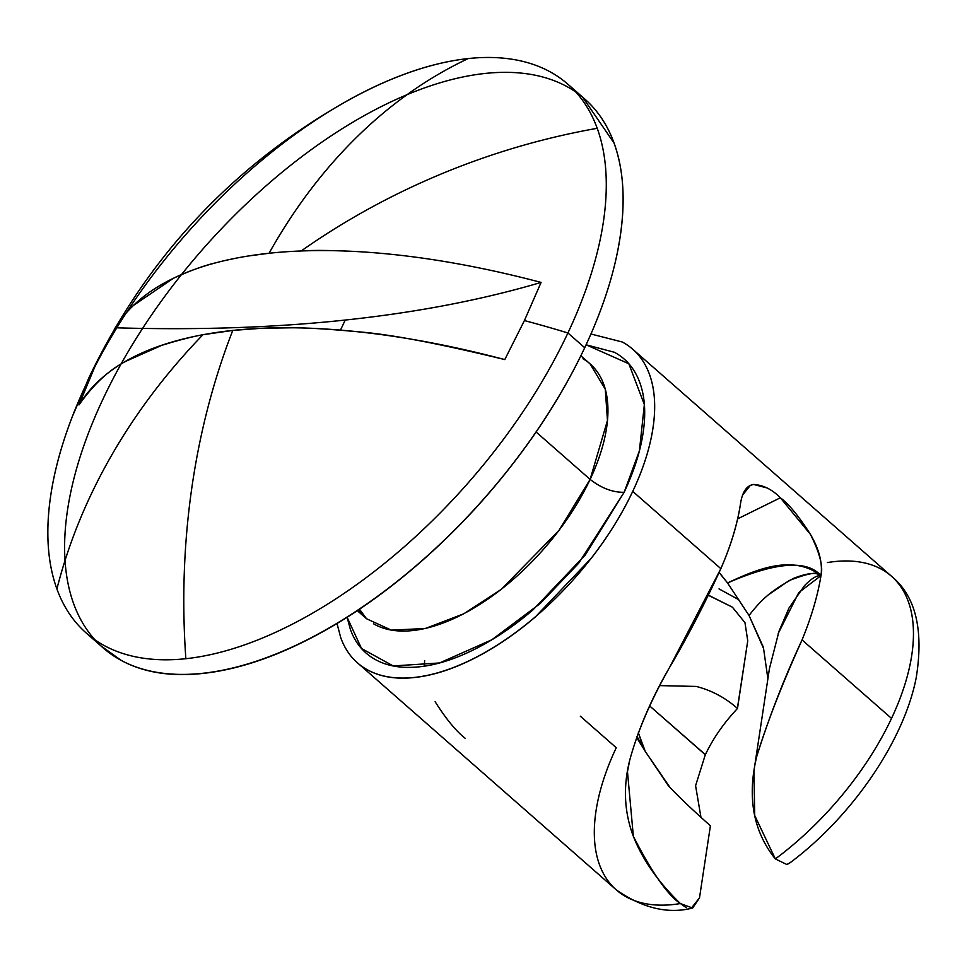 <?xml version="1.0" encoding="UTF-8"?>
<svg xmlns="http://www.w3.org/2000/svg" width="967" height="967" viewBox="0 0 967 967"><rect width="100%" height="100%" fill="white"/><g stroke="black" fill="none" stroke-linecap="round" stroke-linejoin="round"><path stroke-width="1.45" d="M72.271 416.801A365.103 188.045 -48.7 0 0 56.908 588.963A615.568 507.711 -20 0 1 202.949 334.727C192.3 336.613 178.496 340.179 161.525 345.437L126.737 360.872C109.912 369.104 93.98 383.79 78.943 404.943L95.044 366.288L115.254 327.777A1981.963 828.816 -154.8 0 0 345.219 320.053L340.481 330.122L345.219 320.053C416.656 312.438 481.941 299.891 541.085 282.412L524.416 320.56A615.568 257.415 25.2 0 1 567.919 332.974A365.103 188.045 131.3 0 1 185.857 658.708A615.568 460.594 -96.1 0 1 232.769 330.424A613.767 256.666 -154.8 0 0 202.949 334.727A615.568 507.711 160 0 0 56.908 588.963A365.103 188.045 -48.7 0 0 185.857 658.708A365.103 188.045 131.3 0 1 88.553 635.005M565.574 82.255A365.103 188.045 131.3 0 1 597.219 128.309A365.103 188.045 -48.7 0 0 468.27 58.552A615.568 460.594 83.9 0 0 269.068 253.257A613.767 256.666 25.2 0 1 301.196 250.973A615.568 507.711 -20 0 1 597.219 128.309A365.103 188.045 131.3 0 1 567.919 332.974A615.568 257.415 -154.8 0 0 524.416 320.56L504.786 359.579C438.704 343.478 389.943 334.231 358.503 331.838C329.505 329.118 307.482 327.765 292.421 327.789L261.719 328.26L232.769 330.424A615.568 460.594 83.9 0 0 185.857 658.708A365.103 188.045 -48.7 0 0 567.919 332.974L584.721 347.721A365.103 188.045 -48.7 0 0 569.237 87.864A365.103 188.045 -48.7 0 0 103.01 399.033A365.103 188.045 -48.7 0 0 118.494 658.89A365.103 188.045 -48.7 0 0 584.721 347.721L567.919 332.974A365.103 188.045 -48.7 0 0 597.219 128.309A615.568 507.711 160 0 0 301.196 250.973C313.006 250.102 331.077 250.272 355.421 251.493M686.425 907.759L680.393 903.553A208.63 107.446 131.3 0 1 615.363 889.048A208.63 107.446 131.3 0 1 616.257 747.721A208.63 107.446 -48.7 0 0 625.854 896.639A208.63 107.446 -48.7 0 0 680.393 903.553C658.213 882.085 642.535 859.675 633.361 836.346C624.235 812.159 623.014 786.8 629.698 760.28C637.616 731.161 650.888 700.241 669.515 667.52C687.005 638.015 704.109 605.064 720.85 568.681C730.677 546.053 737.168 524.779 740.323 504.871L740.335 504.774M742.741 494.899L750.271 485.446L753.462 484.443C763.289 485.035 772.258 489.471 780.357 497.787L737.676 518.832L780.357 497.787L810.515 534.485C819.218 549.449 822.699 563.157 820.983 575.631C817.756 595.515 811.458 616.946 802.066 639.924C781.94 684.563 766.879 723.256 756.859 756.037C751.951 775.921 750.984 794.511 753.934 811.809C757.016 829.299 764.148 845.013 775.353 858.926A208.63 107.446 -48.7 0 0 891.526 718.396L802.066 639.924L891.526 718.396A208.63 107.446 131.3 0 1 775.353 858.926L786.848 864.522L789.362 863.277C851.165 817.49 903.843 741.629 916.245 677.553C923.872 629.771 915.616 595.998 891.465 576.223L634.098 350.441M373.661 623.86A169.515 87.308 -48.7 0 0 590.124 479.39C601.353 488.166 612.691 492.469 624.138 492.3C634.171 470.977 640.541 450.827 643.26 431.826C645.98 412.836 644.844 396.434 639.828 382.654C634.823 368.874 626.338 358.745 614.371 352.266L586.087 344.796L628.84 363.761L644.36 404.605L639.405 450.803L624.138 492.3C612.691 492.469 601.353 488.166 590.124 479.39L607.469 420.452L605.282 389.242L590.088 363.87L580.853 355.771M659.917 685.615L696.276 686.437C711.7 690.426 725.431 697.775 737.495 708.485C723.836 722.953 713.114 738.377 705.318 754.768L649.8 706.067L705.378 754.647M738.679 599.661L719.037 588.903M719.158 572.585L727.547 582.944L749.038 615.483L763.205 646.887M337.012 623.497L340.735 637.664C346.065 652.362 355.119 663.169 367.883 670.071C380.66 676.985 396.168 679.463 414.42 677.516C432.672 675.57 452.266 669.357 473.226 658.853C494.185 648.361 514.903 634.376 535.367 616.934L591.381 558.116C608.255 536.371 622.035 514.118 632.732 491.381L720.85 568.681L632.732 491.381A208.63 107.446 131.3 0 1 366.324 669.2M616.257 747.721L580.309 716.184M708.593 595.273L732.43 607.191L708.545 595.382M358.66 609.754L366.517 618.735L391.333 630.133L425.311 628.502L463.809 613.779L501.257 589.362L558.878 530.545L590.124 479.39L536.105 432.007L590.124 479.39A169.515 87.308 -48.7 0 0 582.944 358.745M541.085 282.412A1981.963 828.816 -154.8 0 1 345.219 320.053A1981.963 828.816 25.2 0 1 115.254 327.777L95.044 366.288A615.568 257.415 -154.8 0 0 89.448 376.659A615.568 257.415 25.2 0 1 95.044 366.288L78.943 404.943C101.064 369.406 142.403 346.005 202.949 334.727L232.769 330.424C270.373 326.411 312.281 326.882 358.503 331.838C404.714 336.794 453.475 346.041 504.786 359.579L524.416 320.56L541.085 282.412A613.767 256.666 -154.8 0 0 301.196 250.973A613.767 256.666 -154.8 0 0 269.068 253.257A615.568 460.594 -96.1 0 1 468.27 58.552A365.103 188.045 -48.7 0 0 347.02 100.943M56.908 588.963A365.103 188.045 131.3 0 1 86.208 384.286A615.568 257.415 25.2 0 1 89.448 376.659M827.389 562.564A208.63 107.446 131.3 0 1 898.065 583.101A208.63 107.446 131.3 0 1 891.526 718.396A208.63 107.446 -48.7 0 0 881.916 569.478M737.337 708.642L747.745 640.819L744.977 622.688L732.43 607.191M627.45 771.364L633.361 836.346C652.048 872.754 667.726 895.164 680.393 903.553L692.65 908.061L699.492 897.896L710.407 825.794L699.492 897.896L691.139 908.388C667.097 914.045 642.161 907.88 616.305 889.894L358.733 663.93M705.245 754.937L695.587 785.7L700.966 817.369M133.422 305.463L173.456 278.254C190.475 270.47 204.98 265.224 216.983 262.528M226.592 260.159L235.791 258.225M248.181 256.013L269.068 253.257C231.464 257.258 199.589 265.599 173.456 278.254C147.322 290.91 127.922 307.421 115.254 327.777M86.208 384.286A365.103 188.045 131.3 0 1 468.27 58.552M100.641 645.666L121.238 660.425C143.575 672.512 170.724 676.852 202.659 673.455C234.594 670.046 268.911 659.168 305.584 640.795C342.258 622.422 378.508 597.969 414.323 567.424C450.151 536.878 482.823 502.574 512.353 464.511C541.871 426.447 565.997 387.513 584.721 347.721C603.444 307.929 615.35 270.301 620.427 234.836C625.504 199.371 623.364 168.778 614.021 143.043L582.533 97.063M623.884 342.898A208.63 107.446 131.3 0 1 632.732 491.381C643.442 468.644 650.235 447.141 653.136 426.882C656.037 406.611 654.816 389.133 649.486 374.422C644.143 359.724 635.089 348.918 622.325 342.016L590.946 333.99M347.105 617.272L361.513 648.494L393.182 665.937L439.514 662.963L491.852 639.767L540.299 603.468L578.822 563.06L624.138 492.3L585.361 554.865L532.853 609.996C513.658 626.362 494.246 639.465 474.592 649.304C454.949 659.143 436.564 664.982 419.46 666.795C402.345 668.62 387.803 666.299 375.837 659.82C363.87 653.354 355.385 643.224 350.38 629.432L347.093 617.284M627.148 773.395L629.698 760.28C638.099 729.674 651.371 698.754 669.515 667.52L720.85 568.681C730.798 545.823 737.289 524.549 740.323 504.871C742.04 492.408 746.415 485.603 753.462 484.443L767.036 487.924M668.789 786.316L645.291 751.432L638.329 732.781M641.351 741.725L638.377 732.635M424.646 660.521L424.259 666.19M435.126 701.691C445.98 718.892 456.025 731.125 465.272 738.365M780.357 497.787C788.661 503.807 798.706 516.04 810.515 534.485C819.811 553.076 823.304 566.795 820.983 575.631C806.877 559.603 775.727 562.045 727.547 582.944L719.218 572.452M737.495 708.485L747.745 640.819M790.136 862.697L786.848 864.522L775.353 858.926L754.719 815.519L753.946 770.892M756.75 756.496L756.859 756.037C769.442 716.16 784.515 677.456 802.066 639.924C811.458 616.946 817.756 595.515 820.983 575.631C816.91 575.135 811.386 578.508 804.423 585.772L788.975 608.038L778.979 631.318L769.43 668.632L754.212 769.152M636.987 736.358L645.291 751.456L670.24 787.803C680.828 798.766 694.221 811.422 710.407 825.794M769.768 593.895L789.048 580.599C809.198 572.815 819.835 571.159 820.983 575.631C792.336 553.62 755.493 569.901 727.547 582.944L749.05 615.483L763.567 648.482L767.895 678.822M778.217 633.494L798.778 592.578L820.983 575.631C816.39 572.029 807.107 572.996 793.145 578.544C773.805 589.725 764.027 596.059 749.05 615.483M637.507 738.933L645.376 751.444M359.494 609.198L366.517 618.735L357.307 610.66M86.293 633.095L103.106 647.83M351.057 98.694C234.413 163.689 147.202 256.352 89.435 376.683L72.465 416.281M567.834 84.165L584.636 98.912"/></g></svg>
